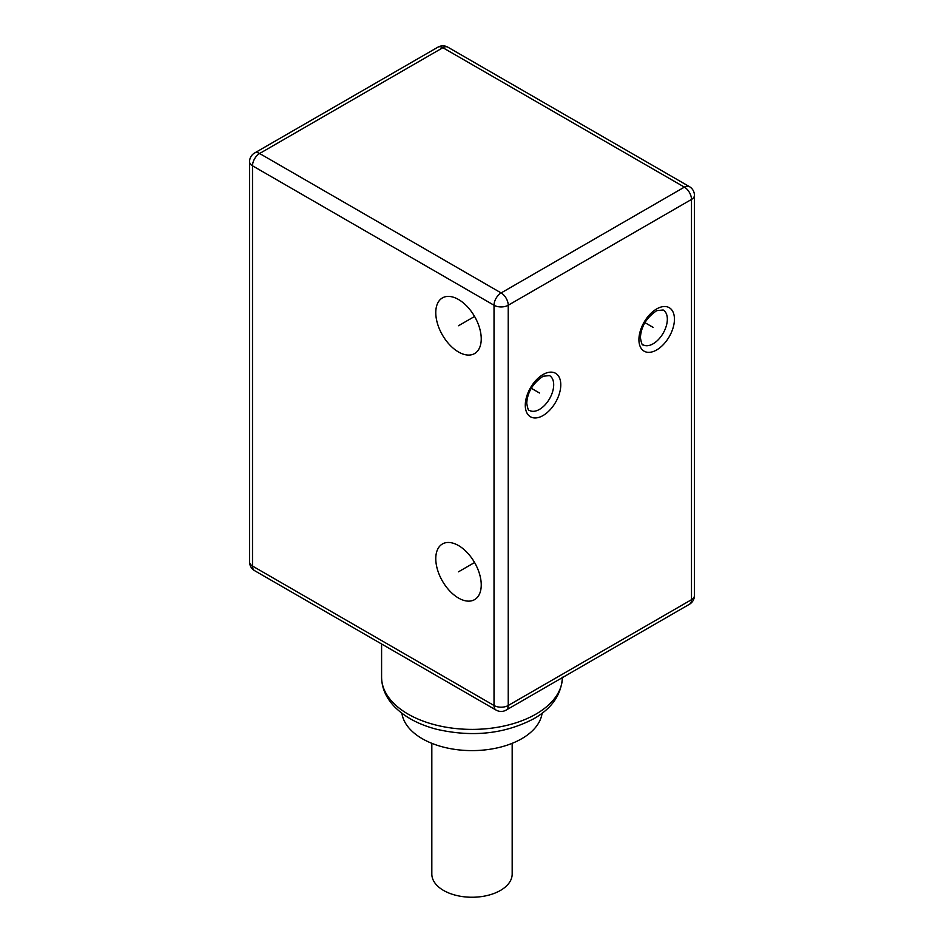 <?xml version="1.0" encoding="UTF-8"?>
<svg xmlns="http://www.w3.org/2000/svg" width="944" height="944" viewBox="0 0 944 944"><rect width="100%" height="100%" fill="white"/><g stroke="black" fill="none" stroke-linecap="round" stroke-linejoin="round"><path stroke-width="1.42" d="M254.597 152.999A10.042 10.042 0 0 0 249.57 161.707A10.042 5.794 180 0 0 252.508 165.802A10.042 5.794 120 0 1 259.612 153.506L442.878 47.696L684.388 187.124L501.122 292.935A10.042 5.794 60 0 1 508.226 305.242L691.492 199.432A10.042 5.794 -120 0 0 684.388 187.124A10.042 5.794 -60 0 1 689.403 186.629L447.904 47.2A10.042 5.794 120 0 0 442.878 47.696A10.042 5.794 -120 0 0 437.851 47.2L254.597 152.999A10.042 5.794 60 0 1 259.612 153.506L501.122 292.935A10.042 5.794 120 0 0 494.019 305.242L494.019 705.498A10.042 5.794 120 0 0 496.096 710.089A10.042 10.042 0 0 0 506.149 710.089L689.403 604.29A10.042 10.042 0 0 0 694.43 595.593A10.042 5.794 0 0 1 691.492 599.688A10.042 5.794 60 0 1 689.403 604.29M542.092 713.251A70.316 40.592 180 0 1 521.725 738.715A70.316 40.592 180 0 1 447.704 748.108A70.316 40.592 180 0 1 401.908 713.251M512.179 743.329L512.179 874.05A40.179 23.199 180 0 1 487.375 895.478A40.179 23.199 180 0 1 443.586 890.452A40.179 23.199 180 0 1 431.821 874.05L431.821 743.329M249.57 161.707L249.57 561.963A10.042 5.794 0 0 0 252.508 566.058A10.042 5.794 120 0 0 254.597 570.66L496.096 710.089M435.774 312.617A32.143 18.561 60 0 1 442.429 297.903A32.143 18.561 60 0 1 467.197 306.517A32.143 18.561 60 0 1 481.239 338.861A32.143 18.561 60 0 1 474.572 353.575A32.143 18.561 60 0 1 449.804 344.973A32.143 18.561 60 0 1 435.774 312.617M435.774 558.683A32.143 18.561 60 0 1 442.429 543.968A32.143 18.561 60 0 1 467.197 552.57A32.143 18.561 60 0 1 481.239 584.926A32.143 18.561 60 0 1 474.572 599.641A32.143 18.561 60 0 1 449.804 591.027A32.143 18.561 60 0 1 435.774 558.683M689.403 186.629A10.042 10.042 0 0 1 694.43 195.337A10.042 5.794 180 0 1 691.492 199.432L691.492 599.688L508.226 705.498L508.226 305.242A10.042 5.794 180 0 1 494.019 305.242L252.508 165.802L252.508 566.058L494.019 705.498A10.042 5.794 0 0 0 508.226 705.498A10.042 5.794 60 0 1 506.149 710.089M653.13 327.379L644.917 322.647M531.271 388.255L539.484 392.999M458.501 325.739L474.572 316.464M458.501 571.804L474.572 562.518M562.4 677.615A90.412 52.191 180 0 1 535.932 714.112A90.412 52.191 180 0 1 437.402 725.417A90.412 52.191 180 0 1 381.588 677.202L381.588 643.985M638.923 339.687A25.11 14.502 -60 0 1 656.682 308.924A25.11 14.502 -60 0 1 674.441 319.178A25.11 14.502 -60 0 1 656.682 349.941A25.11 14.502 -60 0 1 638.923 339.687M525.277 405.306A25.11 14.502 -60 0 1 543.036 374.544A25.11 14.502 -60 0 1 560.783 384.798A25.11 14.502 -60 0 1 543.036 415.549A25.11 14.502 -60 0 1 525.277 405.306M663.172 309.986A20.095 11.599 -60 0 1 667.337 319.178A20.095 11.599 -60 0 1 658.57 339.403A20.095 11.599 -60 0 1 643.088 344.784C642.274 345.646 641.377 343.262 640.398 337.633C641.082 326.541 646.546 317.538 656.788 310.623L663.172 309.986M549.526 375.594A20.095 11.599 -60 0 1 553.691 384.798A20.095 11.599 -60 0 1 544.912 405.011A20.095 11.599 -60 0 1 529.431 410.392C528.628 411.254 527.731 408.87 526.74 403.253C527.436 392.149 532.9 383.146 543.142 376.231L549.526 375.594M562.412 677.202C561.432 694.572 551.91 708.401 533.844 718.703C504.863 733.925 472.484 737.453 436.694 729.287C418.994 724.685 405 717.228 394.722 706.914C386.143 698.064 381.765 688.164 381.588 677.202M249.57 561.963A10.042 10.042 0 0 0 254.597 570.66M694.43 195.337L694.43 595.593M447.904 47.2A10.042 10.042 0 0 0 437.851 47.2"/></g></svg>
